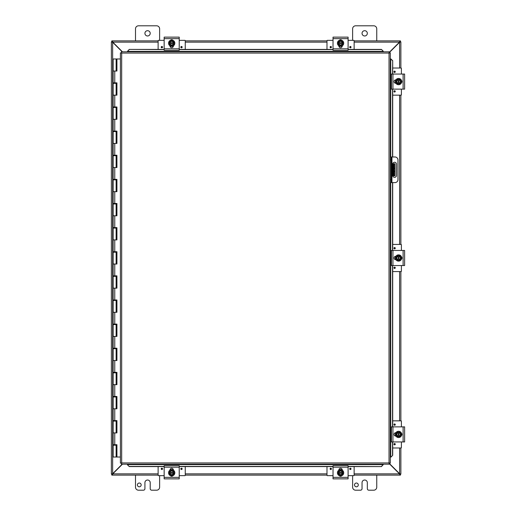 <?xml version="1.0" encoding="UTF-8"?>
<svg xmlns="http://www.w3.org/2000/svg" width="516" height="516" viewBox="0 0 516 516"><rect width="100%" height="100%" fill="white"/><g stroke="black" fill="none" stroke-linecap="round" stroke-linejoin="round"><path stroke-width="0.77" d="M376.751 475.12L376.751 487.181A3.019 3.019 0 0 1 373.732 490.2L368.837 490.2A1.509 1.509 0 0 1 367.327 488.691L367.327 482.66A2.644 2.644 0 0 0 364.689 480.022A2.644 2.644 0 0 0 362.045 482.66L362.045 488.691A1.509 1.509 0 0 1 360.536 490.2L355.64 490.2A3.019 3.019 0 0 1 352.622 487.181L352.622 475.642M358.285 484.917A1.89 1.89 0 0 1 356.401 486.807A1.89 1.89 0 0 1 354.511 484.917A1.89 1.89 0 0 1 356.401 483.028A1.89 1.89 0 0 1 358.285 484.917M150.208 33.34A2.644 2.644 0 0 1 147.563 35.978A2.644 2.644 0 0 1 144.925 33.34A2.644 2.644 0 0 1 147.563 30.696A2.644 2.644 0 0 1 150.208 33.34M135.502 40.88L135.502 28.819A3.019 3.019 0 0 1 138.52 25.8L156.612 25.8A3.019 3.019 0 0 1 159.625 28.819L159.625 40.358M159.625 475.642L159.625 487.181A3.019 3.019 0 0 1 156.612 490.2L151.717 490.2A1.509 1.509 0 0 1 150.208 488.691L150.208 482.66A2.644 2.644 0 0 0 147.563 480.022A2.644 2.644 0 0 0 144.925 482.66L144.925 488.691A1.509 1.509 0 0 1 143.416 490.2L138.52 490.2A3.019 3.019 0 0 1 135.502 487.181L135.502 475.12M141.165 484.917A1.89 1.89 0 0 1 139.275 486.807A1.89 1.89 0 0 1 137.391 484.917A1.89 1.89 0 0 1 139.275 483.028A1.89 1.89 0 0 1 141.165 484.917M394.14 163.766L394.14 168.287L395.03 168.287L395.03 163.766L392.74 163.766M394.14 171.299L394.14 175.827L395.03 175.827L395.03 171.299L394.14 171.299L394.14 168.287M392.74 175.827L394.14 175.827M395.03 168.287L395.03 171.299M367.327 33.34A2.644 2.644 0 0 1 364.689 35.978A2.644 2.644 0 0 1 362.045 33.34A2.644 2.644 0 0 1 364.689 30.696A2.644 2.644 0 0 1 367.327 33.34M352.622 40.358L352.622 28.819A3.019 3.019 0 0 1 355.64 25.8L373.732 25.8A3.019 3.019 0 0 1 376.751 28.819L376.751 40.88M122.176 464.194L112.649 473.72L111.379 474.094L111.379 41.906L112.649 42.28L122.176 51.806M122.44 51.806L112.778 42.144L112.404 40.88L158.122 40.88M389.27 52.613L399.603 42.28L400.874 41.906L400.874 68.015M389.27 463.652L399.468 473.856L399.848 475.12L354.131 475.12M112.404 41.77L111.824 41.77L111.824 40.88L112.404 40.88L112.778 42.144A0.845 0.845 0 0 1 112.656 42.286L111.379 41.906L112.269 41.906M112.269 474.094L111.379 474.094L112.649 473.72A0.845 0.845 0 0 1 112.785 473.849L122.44 464.194M400.874 447.985L400.874 474.094L399.603 473.72L389.27 463.387M399.848 474.23L400.429 474.23L400.429 475.12L399.848 475.12L399.468 473.856A0.845 0.845 0 0 1 399.597 473.714L400.874 474.094L399.984 474.094M399.984 41.906L400.874 41.906L399.603 42.28A0.845 0.845 0 0 1 399.468 42.151L389.27 52.348M400.874 95.157L400.874 244.429M400.874 271.571L400.874 420.843M112.778 473.856L112.404 475.12L112.778 473.856L158.122 473.856M326.989 475.12L185.257 475.12M158.122 475.12L111.824 475.12L111.824 474.23L112.404 474.23M399.468 42.144L399.848 40.88L399.468 42.144L354.131 42.144M185.257 40.88L326.989 40.88M354.131 40.88L400.429 40.88L400.429 41.77L399.848 41.77M394.585 177.33A1.883 1.883 0 0 1 392.702 175.446L392.702 164.146A1.883 1.883 0 0 1 394.585 162.256A1.883 1.883 0 0 1 396.475 164.146L396.475 175.446A1.883 1.883 0 0 1 394.585 177.33M390.296 182.612L394.959 182.612A3.019 3.019 0 0 0 397.978 179.594L397.978 159.992A3.019 3.019 0 0 0 394.959 156.98L390.296 156.98M390.296 159.992L391.192 159.992L391.192 156.98M391.192 182.612L391.192 179.594L390.296 179.594M391.192 159.992L391.192 179.594M127.458 464.806L129.271 466.587L127.458 464.806M127.458 464.652L127.458 464.194M129.271 466.432L164.153 466.432M179.226 466.432L333.026 466.432M348.1 466.432L381.434 466.587L383.24 464.652L381.434 466.432M383.24 464.652L383.24 464.194M390.915 457.131L392.695 455.325L390.915 457.131M390.76 457.131L390.296 457.131M392.541 455.325L392.541 441.948M392.541 426.874L392.541 265.54M392.541 250.46L392.541 182.612M392.541 156.98L392.541 89.126M392.541 74.052L392.695 60.675L390.76 58.869L392.541 60.675M390.76 58.869L390.296 58.869M383.24 51.194L381.434 49.413L383.24 51.194M383.24 51.348L383.24 51.806M381.434 49.568L348.1 49.568M333.026 49.568L179.226 49.568M164.153 49.568L129.271 49.413L127.458 51.348L129.271 49.568M127.458 51.348L127.458 51.806M392.695 455.325L392.695 441.948M392.695 426.874L392.695 265.54M392.695 250.46L392.695 182.612M392.695 156.98L392.695 89.126M392.695 74.052L392.695 60.675M129.271 466.587L164.153 466.587M179.226 466.587L333.026 466.587M348.1 466.587L381.434 466.587M381.434 49.413L348.1 49.413M333.026 49.413L179.226 49.413M164.153 49.413L129.271 49.413M121.428 51.806L121.673 53.077L121.428 51.806L389.27 51.806L389.032 53.077L389.27 51.806M121.466 464.148L121.673 462.923L389.032 462.923L389.032 53.077L390.296 52.838L390.296 463.162L389.032 462.923L389.27 464.194L121.428 464.194L121.673 462.923L120.402 463.162L121.673 462.923L121.428 464.194M120.447 52.877L121.673 53.077L120.402 52.838L121.673 53.077L121.673 462.923L120.447 463.123M390.257 52.877L389.032 53.077L390.296 52.838M390.257 463.123L389.032 462.923L389.27 464.194M120.402 463.162L120.402 52.838M389.032 462.923L390.296 463.162M116.797 444.728L116.797 445.205L113.127 445.205L113.127 457.028L116.861 457.028L116.861 444.728M116.797 82.857L116.797 83.34L113.127 83.34L113.127 95.157L116.139 95.157L116.132 82.857M116.345 71.034L116.345 58.972L116.926 58.972L116.926 71.034L113.127 71.034L113.127 58.972L116.261 58.972L116.261 71.034M114.765 71.034L114.765 82.857L113.127 82.857L113.127 71.034L116.139 71.034L116.139 58.972M116.797 106.98L116.797 107.463L113.127 107.463L113.127 119.286L116.139 119.286L116.132 106.98M116.797 131.103L116.797 131.586L113.127 131.586L113.127 143.409L116.139 143.409L116.132 131.103M116.797 155.226L116.797 155.709L113.127 155.709L113.127 167.532L116.139 167.532L116.132 155.226M116.797 179.355L116.797 179.839L113.127 179.839L113.127 191.655L116.139 191.655L116.132 179.355M116.797 203.478L116.797 203.962L113.127 203.962L113.127 215.785L116.139 215.785L116.132 203.478M116.797 227.601L116.797 228.085L113.127 228.085L113.127 239.908L116.139 239.908L116.132 227.601M116.797 251.731L116.797 252.208L113.127 252.208L113.127 264.031L116.139 264.031L116.132 251.731M116.797 275.854L116.797 276.337L113.127 276.337L113.127 288.154L116.139 288.154L116.132 275.854M116.797 299.977L116.797 300.46L113.127 300.46L113.127 312.283L116.139 312.283L116.132 299.977M116.797 324.1L116.797 324.583L113.127 324.583L113.127 336.406L116.139 336.406L116.132 324.1M116.797 348.229L116.797 348.706L113.127 348.706L113.127 360.529L116.139 360.529L116.132 348.229M116.797 372.352L116.797 372.836L113.127 372.836L113.127 384.652L116.139 384.652L116.132 372.352M116.797 396.475L116.797 396.959L113.127 396.959L113.127 408.782L116.139 408.782L116.132 396.475M116.797 420.598L116.797 421.082L113.127 421.082L113.127 432.905L116.139 432.905L116.132 420.598M116.139 457.028L116.132 444.728M116.861 71.034L116.861 58.972M114.765 82.857L116.926 82.857L116.926 95.157L113.127 95.157L113.127 106.98L116.926 106.98L116.926 119.286L113.127 119.286L113.127 131.103L116.926 131.103L116.926 143.409L113.127 143.409L113.127 155.226L116.926 155.226L116.926 167.532L113.127 167.532L113.127 179.355L116.926 179.355L116.926 191.655L113.127 191.655L113.127 203.478L116.926 203.478L116.926 215.785L113.127 215.785L113.127 227.601L116.926 227.601L116.926 239.908L113.127 239.908L113.127 251.731L116.926 251.731L116.926 264.031L113.127 264.031L113.127 275.854L116.926 275.854L116.926 288.154L113.127 288.154L113.127 299.977L116.926 299.977L116.926 312.283L113.127 312.283L113.127 324.1L116.926 324.1L116.926 336.406L113.127 336.406L113.127 348.229L116.926 348.229L116.926 360.529L113.127 360.529L113.127 372.352L116.926 372.352L116.926 384.652L113.127 384.652L113.127 396.475L116.926 396.475L116.926 408.782L113.127 408.782L113.127 420.598L116.926 420.598L116.926 432.905L113.127 432.905L113.127 444.728L116.926 444.728L116.926 457.028L120.402 457.028M116.861 95.157L116.861 82.857M116.861 119.286L116.861 106.98M116.861 143.409L116.861 131.103M116.861 167.532L116.861 155.226M116.861 191.655L116.861 179.355M116.861 215.785L116.861 203.478M116.861 239.908L116.861 227.601M116.861 264.031L116.861 251.731M116.861 288.154L116.861 275.854M116.861 312.283L116.861 299.977M116.861 336.406L116.861 324.1M116.861 360.529L116.861 348.229M116.861 384.652L116.861 372.352M116.861 408.782L116.861 396.475M116.861 432.905L116.861 420.598M120.402 58.972L116.926 58.972M172.918 475.7A1.696 1.696 0 0 1 170.461 475.7M179.226 467.18L179.226 465.677L164.153 465.677L164.153 478.867L179.226 478.867L179.226 467.18L164.153 467.18M169.996 470.179L169.996 470.012A1.696 1.696 0 0 1 171.693 468.315A1.696 1.696 0 0 1 173.382 470.012L173.382 470.179M171.693 475.952A3.135 3.135 0 0 1 168.551 472.817A3.135 3.135 0 0 1 171.693 469.676A3.135 3.135 0 0 1 174.827 472.817A3.135 3.135 0 0 1 171.693 475.952M169.429 472.366L173.95 472.366L173.95 473.269L169.429 473.269L169.429 471.508L170.557 470.856A2.264 2.264 0 0 0 169.474 472.366M173.905 472.366A2.264 2.264 0 0 0 172.821 470.856L173.95 471.508L173.95 472.366M173.95 473.269L173.95 474.12L172.821 474.772A2.264 2.264 0 0 0 173.905 473.269M169.474 473.269A2.264 2.264 0 0 0 172.821 474.772L171.693 475.43L169.429 474.12L169.429 473.269M173.44 473.269A1.812 1.812 0 0 1 169.938 473.269M169.938 472.366A1.812 1.812 0 0 1 173.44 472.366M172.821 470.856A2.264 2.264 0 0 0 170.557 470.856L171.693 470.205L172.821 470.856M172.357 469.547L173.37 469.934L172.028 469.495L169.996 469.941M185.257 466.587L185.257 475.281A0.361 0.361 0 0 1 184.896 475.642L179.226 475.642M164.153 475.642L158.483 475.642A0.361 0.361 0 0 1 158.122 475.281L158.122 466.587M182.154 468.851A0.664 0.664 0 0 1 181.49 469.515A0.664 0.664 0 0 1 180.826 468.851A0.664 0.664 0 0 1 181.49 468.186A0.664 0.664 0 0 1 182.154 468.851M162.553 468.851A0.664 0.664 0 0 1 161.889 469.515A0.664 0.664 0 0 1 161.224 468.851A0.664 0.664 0 0 1 161.889 468.186A0.664 0.664 0 0 1 162.553 468.851M170.041 469.612L170.757 469.612M172.621 469.612L173.337 469.612M170.461 40.3A1.696 1.696 0 0 1 172.918 40.3M164.153 48.82L164.153 50.323L179.226 50.323L179.226 37.133L164.153 37.133L164.153 48.82L179.226 48.82M173.382 45.821L173.382 45.989A1.696 1.696 0 0 1 171.693 47.685A1.696 1.696 0 0 1 169.996 45.989L169.996 45.821M171.693 40.048A3.135 3.135 0 0 1 174.827 43.183A3.135 3.135 0 0 1 171.693 46.324A3.135 3.135 0 0 1 168.551 43.183A3.135 3.135 0 0 1 171.693 40.048M173.95 43.634L169.429 43.634L169.429 42.731L173.95 42.731L173.95 44.492L172.821 45.144A2.264 2.264 0 0 0 173.905 43.634M169.474 43.634A2.264 2.264 0 0 0 170.557 45.144L169.429 44.492L169.429 43.634M169.429 42.731L169.429 41.88L170.557 41.228A2.264 2.264 0 0 0 169.474 42.731M173.905 42.731A2.264 2.264 0 0 0 170.557 41.228L171.693 40.571L173.95 41.88L173.95 42.731M169.938 42.731A1.812 1.812 0 0 1 173.44 42.731M173.44 43.634A1.812 1.812 0 0 1 169.938 43.634M170.557 45.144A2.264 2.264 0 0 0 172.821 45.144L171.693 45.795L170.557 45.144M170.544 46.317L170.009 46.066M158.122 49.413L158.122 40.719A0.361 0.361 0 0 1 158.483 40.358L164.153 40.358M179.226 40.358L184.896 40.358A0.361 0.361 0 0 1 185.257 40.719L185.257 49.413M161.224 47.149A0.664 0.664 0 0 1 161.889 46.485A0.664 0.664 0 0 1 162.553 47.149A0.664 0.664 0 0 1 161.889 47.814A0.664 0.664 0 0 1 161.224 47.149M180.826 47.149A0.664 0.664 0 0 1 181.49 46.485A0.664 0.664 0 0 1 182.154 47.149A0.664 0.664 0 0 1 181.49 47.814A0.664 0.664 0 0 1 180.826 47.149M173.337 46.388L172.621 46.388M170.757 46.388L170.041 46.388M341.792 475.7A1.696 1.696 0 0 1 339.335 475.7M348.1 467.18L348.1 465.677L333.026 465.677L333.026 478.867L348.1 478.867L348.1 467.18L333.026 467.18M338.87 470.179L338.87 470.012A1.696 1.696 0 0 1 340.56 468.315A1.696 1.696 0 0 1 342.256 470.012L342.256 470.179M340.56 475.952A3.135 3.135 0 0 1 337.425 472.817A3.135 3.135 0 0 1 340.56 469.676A3.135 3.135 0 0 1 343.701 472.817A3.135 3.135 0 0 1 340.56 475.952M338.303 472.366L342.824 472.366L342.824 473.269L338.303 473.269L338.303 471.508L339.431 470.856A2.264 2.264 0 0 0 338.348 472.366M342.779 472.366A2.264 2.264 0 0 0 341.695 470.856L342.824 471.508L342.824 472.366M342.824 473.269L342.824 474.12L341.695 474.772A2.264 2.264 0 0 0 342.779 473.269M338.348 473.269A2.264 2.264 0 0 0 341.695 474.772L340.56 475.43L338.303 474.12L338.303 473.269M342.314 473.269A1.812 1.812 0 0 1 338.812 473.269M338.812 472.366A1.812 1.812 0 0 1 342.314 472.366M341.695 470.856A2.264 2.264 0 0 0 339.431 470.856L340.56 470.205L341.695 470.856M341.231 469.547L342.243 469.934M354.131 466.587L354.131 475.281A0.361 0.361 0 0 1 353.77 475.642L348.1 475.642M333.026 475.642L327.357 475.642A0.361 0.361 0 0 1 326.989 475.281L326.989 466.587M351.028 468.851A0.664 0.664 0 0 1 350.364 469.515A0.664 0.664 0 0 1 349.7 468.851A0.664 0.664 0 0 1 350.364 468.186A0.664 0.664 0 0 1 351.028 468.851M331.427 468.851A0.664 0.664 0 0 1 330.762 469.515A0.664 0.664 0 0 1 330.098 468.851A0.664 0.664 0 0 1 330.762 468.186A0.664 0.664 0 0 1 331.427 468.851M338.915 469.612L339.631 469.612M341.495 469.612L342.211 469.612M339.335 40.3A1.696 1.696 0 0 1 341.792 40.3M333.026 48.82L333.026 50.323L348.1 50.323L348.1 37.133L333.026 37.133L333.026 48.82L348.1 48.82M342.256 45.821L342.256 45.989A1.696 1.696 0 0 1 340.56 47.685A1.696 1.696 0 0 1 338.87 45.989L338.87 45.821M340.56 40.048A3.135 3.135 0 0 1 343.701 43.183A3.135 3.135 0 0 1 340.56 46.324A3.135 3.135 0 0 1 337.425 43.183A3.135 3.135 0 0 1 340.56 40.048M342.824 43.634L338.303 43.634L338.303 42.731L342.824 42.731L342.824 44.492L341.695 45.144A2.264 2.264 0 0 0 342.779 43.634M338.348 43.634A2.264 2.264 0 0 0 339.431 45.144L338.303 44.492L338.303 43.634M338.303 42.731L338.303 41.88L339.431 41.228A2.264 2.264 0 0 0 338.348 42.731M342.779 42.731A2.264 2.264 0 0 0 339.431 41.228L340.56 40.571L342.824 41.88L342.824 42.731M338.812 42.731A1.812 1.812 0 0 1 342.314 42.731M342.314 43.634A1.812 1.812 0 0 1 338.812 43.634M339.431 45.144A2.264 2.264 0 0 0 341.695 45.144L340.56 45.795L339.431 45.144M339.373 46.298L342.256 46.059M326.989 49.413L326.989 40.719A0.361 0.361 0 0 1 327.357 40.358L333.026 40.358M348.1 40.358L353.77 40.358A0.361 0.361 0 0 1 354.131 40.719L354.131 49.413M330.098 47.149A0.664 0.664 0 0 1 330.762 46.485A0.664 0.664 0 0 1 331.427 47.149A0.664 0.664 0 0 1 330.762 47.814A0.664 0.664 0 0 1 330.098 47.149M349.7 47.149A0.664 0.664 0 0 1 350.364 46.485A0.664 0.664 0 0 1 351.028 47.149A0.664 0.664 0 0 1 350.364 47.814A0.664 0.664 0 0 1 349.7 47.149M342.211 46.388L341.495 46.388M339.631 46.388L338.915 46.388M401.454 433.182A1.696 1.696 0 0 1 401.454 435.639M392.934 426.874L391.425 426.874L391.425 441.948L404.621 441.948L404.621 426.874L392.934 426.874L392.934 441.948M395.927 436.104L395.766 436.104A1.696 1.696 0 0 1 394.069 434.414A1.696 1.696 0 0 1 395.766 432.718L395.927 432.718M401.706 434.414A3.135 3.135 0 0 1 398.565 437.549A3.135 3.135 0 0 1 395.43 434.414A3.135 3.135 0 0 1 398.565 431.273A3.135 3.135 0 0 1 401.706 434.414M398.113 436.671L398.113 432.15L399.016 432.15L399.016 436.671L397.262 436.671L396.611 435.543A2.264 2.264 0 0 0 398.113 436.626M398.113 432.195A2.264 2.264 0 0 0 396.611 433.279L397.262 432.15L398.113 432.15M399.016 432.15L399.874 432.15L400.526 433.279A2.264 2.264 0 0 0 399.016 432.195M399.016 436.626A2.264 2.264 0 0 0 400.526 433.279L401.177 434.414L399.874 436.671L399.016 436.671M399.016 432.66A1.812 1.812 0 0 1 399.016 436.162M398.113 436.162A1.812 1.812 0 0 1 398.113 432.66M396.611 433.279A2.264 2.264 0 0 0 396.611 435.543L395.953 434.414L396.611 433.279M395.52 433.053L395.688 432.731M392.695 420.843L401.035 420.843A0.361 0.361 0 0 1 401.396 421.204L401.396 426.874M401.396 441.948L401.396 447.617A0.361 0.361 0 0 1 401.035 447.985L392.695 447.985M394.605 423.946A0.664 0.664 0 0 1 395.269 424.61A0.664 0.664 0 0 1 394.605 425.274A0.664 0.664 0 0 1 393.94 424.61A0.664 0.664 0 0 1 394.605 423.946M394.605 443.547A0.664 0.664 0 0 1 395.269 444.212A0.664 0.664 0 0 1 394.605 444.876A0.664 0.664 0 0 1 393.94 444.212A0.664 0.664 0 0 1 394.605 443.547M395.366 436.059L395.366 435.343M395.366 433.479L395.366 432.763M401.454 256.768A1.696 1.696 0 0 1 401.454 259.232M392.934 250.46L391.425 250.46L391.425 265.54L404.621 265.54L404.621 250.46L392.934 250.46L392.934 265.54M395.927 259.696L395.766 259.696A1.696 1.696 0 0 1 394.069 258A1.696 1.696 0 0 1 395.766 256.304L395.927 256.304M401.706 258A3.135 3.135 0 0 1 398.565 261.135A3.135 3.135 0 0 1 395.43 258A3.135 3.135 0 0 1 398.565 254.865A3.135 3.135 0 0 1 401.706 258M398.113 260.264L398.113 255.736L399.016 255.736L399.016 260.264L397.262 260.264L396.611 259.129A2.264 2.264 0 0 0 398.113 260.219M398.113 255.781A2.264 2.264 0 0 0 396.611 256.871L397.262 255.736L398.113 255.736M399.016 255.736L399.874 255.736L400.526 256.871A2.264 2.264 0 0 0 399.016 255.781M399.016 260.219A2.264 2.264 0 0 0 400.526 256.871L401.177 258L399.874 260.264L399.016 260.264M399.016 256.246A1.812 1.812 0 0 1 399.016 259.754M398.113 259.754A1.812 1.812 0 0 1 398.113 256.246M396.611 256.871A2.264 2.264 0 0 0 396.611 259.129L395.953 258L396.611 256.871M395.52 256.645L395.688 256.317M392.695 244.429L401.035 244.429A0.361 0.361 0 0 1 401.396 244.79L401.396 250.46M401.396 265.54L401.396 271.21A0.361 0.361 0 0 1 401.035 271.571L392.695 271.571M394.605 247.538A0.664 0.664 0 0 1 395.269 248.202A0.664 0.664 0 0 1 394.605 248.86A0.664 0.664 0 0 1 393.94 248.202A0.664 0.664 0 0 1 394.605 247.538M394.605 267.14A0.664 0.664 0 0 1 395.269 267.798A0.664 0.664 0 0 1 394.605 268.462A0.664 0.664 0 0 1 393.94 267.798A0.664 0.664 0 0 1 394.605 267.14M395.366 259.645L395.366 258.929M395.366 257.065L395.366 256.355M401.454 80.361A1.696 1.696 0 0 1 401.454 82.818M392.934 74.052L391.425 74.052L391.425 89.126L404.621 89.126L404.621 74.052L392.934 74.052L392.934 89.126M395.927 83.282L395.766 83.282A1.696 1.696 0 0 1 394.069 81.586A1.696 1.696 0 0 1 395.766 79.896L395.927 79.896M401.706 81.586A3.135 3.135 0 0 1 398.565 84.727A3.135 3.135 0 0 1 395.43 81.586A3.135 3.135 0 0 1 398.565 78.451A3.135 3.135 0 0 1 401.706 81.586M398.113 83.85L398.113 79.329L399.016 79.329L399.016 83.85L397.262 83.85L396.611 82.721A2.264 2.264 0 0 0 398.113 83.805M398.113 79.374A2.264 2.264 0 0 0 396.611 80.457L397.262 79.329L398.113 79.329M399.016 79.329L399.874 79.329L400.526 80.457A2.264 2.264 0 0 0 399.016 79.374M399.016 83.805A2.264 2.264 0 0 0 400.526 80.457L401.177 81.586L399.874 83.85L399.016 83.85M399.016 79.838A1.812 1.812 0 0 1 399.016 83.34M398.113 83.34A1.812 1.812 0 0 1 398.113 79.838M396.611 80.457A2.264 2.264 0 0 0 396.611 82.721L395.953 81.586L396.611 80.457M395.52 80.232L395.688 79.909M401.9 81.709L401.829 80.883M392.695 68.015L401.035 68.015A0.361 0.361 0 0 1 401.396 68.383L401.396 74.052M401.396 89.126L401.396 94.796A0.361 0.361 0 0 1 401.035 95.157L392.695 95.157M394.605 71.124A0.664 0.664 0 0 1 395.269 71.788A0.664 0.664 0 0 1 394.605 72.453A0.664 0.664 0 0 1 393.94 71.788A0.664 0.664 0 0 1 394.605 71.124M394.605 90.726A0.664 0.664 0 0 1 395.269 91.39A0.664 0.664 0 0 1 394.605 92.054A0.664 0.664 0 0 1 393.94 91.39A0.664 0.664 0 0 1 394.605 90.726M395.366 83.237L395.366 82.521M395.366 80.657L395.366 79.941M393.385 163.766L393.385 175.827M112.649 42.28L112.649 473.72M399.603 473.72L399.603 447.985M399.603 420.843L399.603 271.571M399.603 244.429L399.603 95.157M399.603 68.015L399.603 42.28M185.257 473.856L326.989 473.856M354.131 473.856L399.468 473.856M326.989 42.144L185.257 42.144M158.122 42.144L112.778 42.144M391.947 182.612L391.947 156.98M383.24 464.632L127.458 464.632M390.741 58.869L390.741 156.98M390.741 182.612L390.741 457.131M127.458 51.368L383.24 51.368M389.032 53.077L121.673 53.077M116.345 95.157L116.345 83.34M116.345 119.286L116.345 107.463M116.345 143.409L116.345 131.586M116.345 167.532L116.345 155.709M116.345 191.655L116.345 179.839M116.345 215.785L116.345 203.962M116.345 239.908L116.345 228.085M116.345 264.031L116.345 252.208M116.345 288.154L116.345 276.337M116.345 312.283L116.345 300.46M116.345 336.406L116.345 324.583M116.345 360.529L116.345 348.706M116.345 384.652L116.345 372.836M116.345 408.782L116.345 396.959M116.345 432.905L116.345 421.082M116.345 457.028L116.345 445.205M116.261 445.205L116.261 457.028M116.261 421.082L116.261 432.905M116.261 396.959L116.261 408.782M116.261 372.836L116.261 384.652M116.261 348.706L116.261 360.529M116.261 324.583L116.261 336.406M116.261 300.46L116.261 312.283M116.261 276.337L116.261 288.154M116.261 252.208L116.261 264.031M116.261 228.085L116.261 239.908M116.261 203.962L116.261 215.785M116.261 179.839L116.261 191.655M116.261 155.709L116.261 167.532M116.261 131.586L116.261 143.409M116.261 107.463L116.261 119.286M116.261 83.34L116.261 95.157M114.765 95.157L114.765 106.98M114.765 119.286L114.765 131.103M114.765 143.409L114.765 155.226M114.765 167.532L114.765 179.355M114.765 191.655L114.765 203.478M114.765 215.785L114.765 227.601M114.765 239.908L114.765 251.731M114.765 264.031L114.765 275.854M114.765 288.154L114.765 299.977M114.765 312.283L114.765 324.1M114.765 336.406L114.765 348.229M114.765 360.529L114.765 372.352M114.765 384.652L114.765 396.475M114.765 408.782L114.765 420.598M114.765 432.905L114.765 444.728M179.226 477.365L164.153 477.365M181.49 468.464A0.387 0.387 0 0 1 181.877 468.851A0.387 0.387 0 0 1 181.49 469.238A0.387 0.387 0 0 1 181.103 468.851A0.387 0.387 0 0 1 181.49 468.464M161.889 468.464A0.387 0.387 0 0 1 162.276 468.851A0.387 0.387 0 0 1 161.889 469.238A0.387 0.387 0 0 1 161.502 468.851A0.387 0.387 0 0 1 161.889 468.464M164.153 38.636L179.226 38.636M161.889 47.537A0.387 0.387 0 0 1 161.502 47.149A0.387 0.387 0 0 1 161.889 46.763A0.387 0.387 0 0 1 162.276 47.149A0.387 0.387 0 0 1 161.889 47.537M181.49 47.537A0.387 0.387 0 0 1 181.103 47.149A0.387 0.387 0 0 1 181.49 46.763A0.387 0.387 0 0 1 181.877 47.149A0.387 0.387 0 0 1 181.49 47.537M348.1 477.365L333.026 477.365M350.364 468.464A0.387 0.387 0 0 1 350.751 468.851A0.387 0.387 0 0 1 350.364 469.238A0.387 0.387 0 0 1 349.977 468.851A0.387 0.387 0 0 1 350.364 468.464M330.762 468.464A0.387 0.387 0 0 1 331.149 468.851A0.387 0.387 0 0 1 330.762 469.238A0.387 0.387 0 0 1 330.375 468.851A0.387 0.387 0 0 1 330.762 468.464M333.026 38.636L348.1 38.636M330.762 47.537A0.387 0.387 0 0 1 330.375 47.149A0.387 0.387 0 0 1 330.762 46.763A0.387 0.387 0 0 1 331.149 47.149A0.387 0.387 0 0 1 330.762 47.537M350.364 47.537A0.387 0.387 0 0 1 349.977 47.149A0.387 0.387 0 0 1 350.364 46.763A0.387 0.387 0 0 1 350.751 47.149A0.387 0.387 0 0 1 350.364 47.537M403.112 426.874L403.112 441.948M394.218 424.61A0.387 0.387 0 0 1 394.605 424.223A0.387 0.387 0 0 1 394.992 424.61A0.387 0.387 0 0 1 394.605 424.997A0.387 0.387 0 0 1 394.218 424.61M394.218 444.212A0.387 0.387 0 0 1 394.605 443.825A0.387 0.387 0 0 1 394.992 444.212A0.387 0.387 0 0 1 394.605 444.599A0.387 0.387 0 0 1 394.218 444.212M403.112 250.46L403.112 265.54M394.218 248.202A0.387 0.387 0 0 1 394.605 247.815A0.387 0.387 0 0 1 394.992 248.202A0.387 0.387 0 0 1 394.605 248.583A0.387 0.387 0 0 1 394.218 248.202M394.218 267.798A0.387 0.387 0 0 1 394.605 267.417A0.387 0.387 0 0 1 394.992 267.798A0.387 0.387 0 0 1 394.605 268.185A0.387 0.387 0 0 1 394.218 267.798M403.112 74.052L403.112 89.126M394.218 71.788A0.387 0.387 0 0 1 394.605 71.401A0.387 0.387 0 0 1 394.992 71.788A0.387 0.387 0 0 1 394.605 72.175A0.387 0.387 0 0 1 394.218 71.788M394.218 91.39A0.387 0.387 0 0 1 394.605 91.003A0.387 0.387 0 0 1 394.992 91.39A0.387 0.387 0 0 1 394.605 91.777A0.387 0.387 0 0 1 394.218 91.39M115.358 82.857L115.358 83.34M115.358 106.98L115.358 107.463M115.358 131.103L115.358 131.586M115.358 155.226L115.358 155.709M115.358 179.355L115.358 179.839M115.358 203.478L115.358 203.962M115.358 227.601L115.358 228.085M115.358 251.731L115.358 252.208M115.358 275.854L115.358 276.337M115.358 299.977L115.358 300.46M115.358 324.1L115.358 324.583M115.358 348.229L115.358 348.706M115.358 372.352L115.358 372.836M115.358 396.475L115.358 396.959M115.358 420.598L115.358 421.082M115.358 444.728L115.358 445.205M113.907 82.857L113.907 83.34M113.907 106.98L113.907 107.463M113.907 131.103L113.907 131.586M113.907 155.226L113.907 155.709M113.907 179.355L113.907 179.839M113.907 203.478L113.907 203.962M113.907 227.601L113.907 228.085M113.907 251.731L113.907 252.208M113.907 275.854L113.907 276.337M113.907 299.977L113.907 300.46M113.907 324.1L113.907 324.583M113.907 348.229L113.907 348.706M113.907 372.352L113.907 372.836M113.907 396.475L113.907 396.959M113.907 420.598L113.907 421.082M113.907 444.728L113.907 445.205M171.08 469.534L170.312 469.779M172.396 476.075L171.699 476.152M172.828 469.683L173.363 469.928M170.396 46.259L171.022 46.453M172.299 46.466L173.073 46.221M171.293 39.874L171.673 39.848M170.499 46.298L173.382 46.059M170.557 46.324L169.996 46.059M339.947 469.534L339.18 469.779M341.27 476.075L340.573 476.152M342.256 469.941L340.902 469.495L338.87 469.941M341.702 469.683L342.231 469.928M339.27 46.259L339.896 46.453M341.173 46.466L341.947 46.221M340.16 39.874L340.618 39.848M395.495 433.118L395.301 433.737M395.288 435.027L395.624 435.981M401.829 433.704L401.9 434.517M395.695 432.718L395.695 436.104M395.662 436.046L395.501 435.723M395.482 435.685L395.333 435.233M395.495 256.71L395.301 257.329M401.829 257.297L401.9 258.103M395.45 256.813L395.25 258.348M395.346 258.858L395.604 259.535M395.662 259.632L395.501 259.309M395.482 259.271L395.333 258.819M395.637 259.593L395.43 259.129M395.495 80.296L395.301 80.915M395.301 82.25L395.624 83.16M395.45 80.406L395.695 83.282M395.662 83.224L395.501 82.902M395.482 82.863L395.333 82.405M395.637 83.179L395.43 82.721"/></g></svg>
